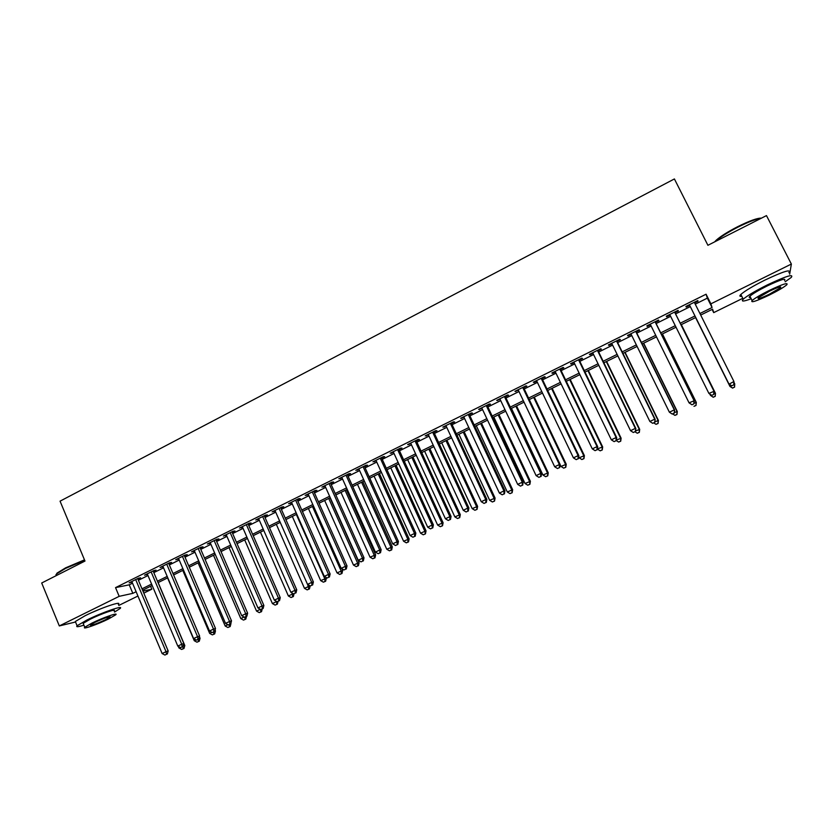 <?xml version="1.0" encoding="UTF-8"?>
<svg xmlns="http://www.w3.org/2000/svg" width="834" height="834" viewBox="0 0 834 834"><rect width="100%" height="100%" fill="white"/><g stroke="black" fill="none" stroke-linecap="round" stroke-linejoin="round"><path stroke-width="1.25" d="M92.021 612.49L100.07 609.07M742.792 298.311L713.696 312.625L712.601 309.185L700.696 315.054M712.1 309.435L713.696 312.625M150.6 586.281L151.83 589.19L143.813 593.13M137.933 596.029L118.762 605.463M137.912 579.14L140.602 577.806L138.371 578.243L129.134 582.83L132.064 582.049M153.331 571.488L156.041 570.143L153.863 570.56L144.553 575.179L147.503 574.386M168.864 563.784L171.595 562.429L169.458 562.814L160.086 567.464L163.047 566.672M184.512 556.017L187.264 554.652L185.179 555.017L175.734 559.697L178.716 558.895M200.275 548.199L203.037 546.823L201.004 547.156L191.497 551.879L194.499 551.055M216.152 540.317L218.946 538.931L216.955 539.233L207.374 543.997L210.408 543.174M232.144 532.384L234.959 530.987L233.03 531.258L223.376 536.053L226.431 535.219M248.271 524.377L251.097 522.981L249.22 523.22L239.494 528.058L242.569 527.213M264.503 516.319L267.36 514.912L265.535 515.12L255.736 519.989L258.832 519.134M280.87 508.208L283.748 506.78L281.975 506.968L272.092 511.868L275.22 511.002M297.352 500.025L300.25 498.586L298.53 498.742L288.585 503.684L291.733 502.808M313.97 491.779L316.889 490.329L315.221 490.455L305.192 495.438L308.372 494.552M330.702 483.47L333.652 482.01L332.047 482.115L321.934 487.129L325.135 486.232M347.569 475.099L350.541 473.629L348.987 473.702L338.802 478.758L342.034 477.851M364.573 466.665L367.554 465.184L366.074 465.216L355.805 470.313L359.058 469.406M381.701 458.168L384.703 456.678L383.275 456.678L372.934 461.807L376.207 460.889M398.954 449.599L401.998 448.098L400.622 448.067L390.197 453.237L393.502 452.309M416.354 440.967L419.408 439.455L418.105 439.393L407.597 444.605L410.922 443.667M433.888 432.273L436.974 430.74L435.723 430.646L425.142 435.901L428.488 434.952M451.559 423.505L454.666 421.962L453.488 421.827L442.812 427.123L446.19 426.164M469.365 414.665L472.492 413.111L471.377 412.945L460.629 418.282L464.027 417.313M487.317 405.762L490.475 404.188L489.422 403.99L478.58 409.369L482.01 408.389M505.404 396.776L508.594 395.201L507.604 394.962L496.678 400.383L500.139 399.392M523.648 387.727L526.848 386.142L525.941 385.861L514.922 391.334L518.404 390.333M542.027 378.605L545.259 376.999L544.414 376.687L533.312 382.201L534.198 382.493L536.825 381.19M560.563 369.41L563.815 367.794L563.044 367.44L551.847 373.007L552.671 373.33L555.392 371.974M579.244 360.142L582.528 358.516L581.819 358.12L570.539 363.728L571.28 364.093L574.105 362.686M598.072 350.801L601.387 349.154L600.751 348.727L589.377 354.377L590.055 354.773L592.974 353.324M617.056 341.377L620.402 339.719L619.839 339.25L608.372 344.942L608.976 345.391L612 343.889M636.196 331.88L639.563 330.212L639.084 329.701L627.522 335.435L628.044 335.925L631.182 334.371M655.503 322.299L658.891 320.621L658.485 320.068L646.83 325.854L647.278 326.375L650.52 324.77M674.956 312.646L678.376 310.946L678.052 310.363L666.293 316.19L666.668 316.764L670.015 315.096M695.243 304.149L707.357 298.134L706.075 294.214L115.54 587.626L129.249 584.822L132.543 583.185M138.402 580.287L147.983 575.533M153.821 572.635L163.537 567.818M169.354 564.931L179.216 560.041M185.002 557.175L195 552.212M200.765 549.356L210.908 544.331M216.652 541.474L226.931 536.377M232.655 533.541L243.08 528.37M248.772 525.545L259.343 520.312M265.024 517.497L275.741 512.18M281.381 509.376L292.254 503.986M297.874 501.203L308.893 495.74M314.491 492.957L325.667 487.421M331.234 484.658L342.566 479.039M348.112 476.287L359.59 470.595M365.104 467.864L376.749 462.088M382.243 459.367L394.044 453.508M399.507 450.798L411.475 444.866M416.906 442.176L429.041 436.151M434.441 433.471L446.753 427.373M452.122 424.714L464.601 418.522M469.928 415.874L482.584 409.609M487.89 406.971L500.713 400.612M505.988 397.995L518.988 391.553M524.232 388.957L537.409 382.41M542.611 379.835L555.986 373.205M561.146 370.64L574.699 363.916M579.839 361.372L593.579 354.565M598.676 352.031L612.604 345.13M617.671 342.618L631.786 335.612M636.811 333.12L651.135 326.021M656.118 323.55L670.63 316.347M675.582 313.897L690.281 306.61M694.607 302.888L698.027 301.199L697.777 300.563L685.923 306.453L686.215 307.058L689.655 305.348M75.54 621.997L59.318 625.938L41.7 582.997L84.985 561.053L60.058 501.161L674.404 178.945L707.91 245.29L766.477 215.599L791.362 264.055L789.673 274.198M59.318 625.938L119.179 596.341L132.835 593.349L136.13 591.723M115.54 587.626L119.179 596.341M706.075 294.214L710.902 303.837L791.362 264.055M699.924 313.521L712.069 307.527L710.902 303.837M141.999 588.825L151.6 584.092M157.449 581.204L167.186 576.398M173.013 573.521L182.886 568.652M188.692 565.786L198.7 560.844M204.486 557.998L214.64 552.984M220.395 550.138L230.695 545.061M236.429 542.236L246.874 537.075M252.577 534.26L263.169 529.037M268.85 526.233L279.588 520.937M285.249 518.143L296.133 512.764M301.772 509.991L312.813 504.539M318.421 501.776L329.607 496.251M335.195 493.499L346.548 487.9M352.094 485.159L363.603 479.477M369.128 476.746L380.804 470.991M386.298 468.281L398.131 462.443M403.593 459.743L415.593 453.821M421.034 451.142L433.19 445.137M438.601 442.468L450.933 436.38M456.313 433.732L468.812 427.561M474.16 424.923L486.837 418.668M492.154 416.041L505.008 409.702M510.283 407.096L523.314 400.664M528.568 398.079L541.777 391.563M546.989 388.988L560.385 382.379M565.567 379.824L579.14 373.121M584.29 370.577L598.051 363.791M603.159 361.268L617.118 354.377M622.195 351.875L636.342 344.89M641.377 342.409L655.732 335.331M660.726 332.87L675.269 325.687M680.221 323.238L694.962 315.971M142.968 591.129L151.83 589.19M695.723 317.514L680.982 324.78M676.03 327.22L661.477 334.392M656.483 336.863L642.128 343.931M637.093 346.423L622.935 353.397M617.869 355.899L603.899 362.78M598.791 365.302L585.02 372.089M579.87 374.633L566.286 381.326M561.105 383.88L547.709 390.489M542.496 393.064L529.277 399.58M524.023 402.165L510.992 408.587M505.706 411.193L492.852 417.532M487.536 420.159L474.859 426.403M469.511 429.041L457.001 435.212M451.621 437.86L439.289 443.949M433.878 446.617L421.712 452.612M416.27 455.291L404.271 461.212M398.798 463.912L386.966 469.74M381.461 472.451L369.796 478.205M364.26 480.937L352.751 486.608M347.194 489.349L335.841 494.948M330.264 497.7L319.068 503.225M313.459 505.988L302.408 511.43M296.779 514.213L285.885 519.582M280.224 522.376L269.486 527.661M263.794 530.466L253.202 535.689M247.489 538.503L237.044 543.653M231.31 546.489L221.01 551.566M215.255 554.401L205.091 559.416M199.316 562.262L189.297 567.203M183.49 570.06L173.608 574.939M167.78 577.806L158.043 582.612M152.195 585.499L142.583 590.232M707.357 298.134L712.069 307.527M129.249 584.822L132.835 593.349M697.724 300.594L698.027 301.199M666.366 316.159L666.668 316.764M646.986 325.781L647.278 326.375M627.752 335.32L628.044 335.925M608.684 344.786L608.976 345.391M589.763 354.179L590.055 354.773M570.998 363.499L571.28 364.093M552.379 372.735L552.671 373.33M533.916 381.899L534.198 382.493M515.6 391L515.881 391.584M497.429 400.018L497.7 400.601M479.394 408.962L479.665 409.557M461.504 417.844L461.775 418.428M443.761 426.654L444.032 427.237M426.153 435.4L426.424 435.974M408.681 444.074L408.941 444.647M391.344 452.674L391.605 453.248M374.143 461.212L374.403 461.786M357.067 469.688L357.327 470.261M340.126 478.101L340.387 478.664M323.321 486.441L323.571 487.014M306.641 494.718L306.891 495.292M290.086 502.944L290.336 503.507M273.646 511.096L273.896 511.659M257.341 519.196L257.591 519.759M241.162 527.224L241.401 527.786M225.097 535.199L225.336 535.762M209.146 543.111L209.386 543.674M193.321 550.972L193.561 551.524M177.611 558.77L177.85 559.322M162.015 566.515L162.244 567.068M146.534 574.199L146.763 574.751M131.167 581.819L131.397 582.372M731.689 385.767L728.895 383.89L689.374 304.733L729.02 384.182L733.92 381.492L733.743 384.933L731.689 385.767L733.743 384.933M694.305 302.283L733.92 381.492L733.701 384.808M729.02 384.182L731.731 385.881M695.587 317.577L729.979 386.465L731.199 385.548M695.598 317.566L729.865 386.184L732.606 388.112L734.514 387.08L732.565 388.008M733.795 384.318L734.733 383.869L733.972 382.358M734.514 387.08L734.733 383.869L734.556 387.195M732.606 388.112L729.979 386.465M714.634 241.881L716.312 240.109C720.743 236.22 727.842 231.758 737.6 226.723C749.63 220.77 757.574 217.914 761.421 218.164M761.046 218.352C756.302 218.904 748.588 221.844 737.871 227.182C727.874 232.342 720.607 236.908 716.062 240.88L715.447 241.464M785.169 281.788L791.299 277.378C793.916 273.635 785.909 276.158 767.301 284.926C755.218 290.983 747.201 295.736 743.24 299.187C740.78 301.783 743.428 301.637 751.205 298.749M788.891 272.666C791.456 268.861 783.449 271.342 764.851 280.12C752.779 286.187 744.783 290.972 740.842 294.465C739.299 296.007 739.602 296.612 741.77 296.279M750.548 297.457C748.995 297.707 748.786 297.29 749.912 296.195C752.779 293.693 758.565 290.274 767.259 285.916C780.624 279.619 786.368 277.805 784.513 280.495M769.209 295.111C777.882 290.795 783.72 287.365 786.733 284.832C788.62 282.194 782.876 284.019 769.501 290.326C760.796 294.673 754.999 298.072 752.112 300.542C750.319 303.138 756.021 301.324 769.209 295.111M769.448 291.191L758.231 297.79C757.064 299.469 760.744 298.291 769.261 294.277L780.541 287.657C781.739 285.968 778.049 287.146 769.448 291.191M56.139 574.949L57.004 573.114L65.646 567.839L84.484 559.864M84.661 560.292L65.563 568.402L56.712 573.792L55.972 575.762M114.56 612.062L120.054 608.549C124.516 604.702 102.342 612.312 86.903 620.016L77.082 625.761C75.811 627.199 78.083 626.991 83.911 625.156M118.303 604.369C122.744 600.48 100.549 607.996 85.131 615.721L75.331 621.497L75.738 622.487M83.442 624.03L83.16 623.342L90.249 619.203C101.3 613.678 117.292 608.184 114.091 610.947M108.514 618.974L115.707 614.814C118.908 612.083 102.947 617.629 91.876 623.134L84.776 627.251C81.669 629.972 97.724 624.332 108.514 618.974M94.899 622.383L90.312 625.041C90.916 625.875 96.014 624.093 105.616 619.693L110.244 617.014C109.702 616.159 104.594 617.942 94.899 622.383M711.767 395.368L713.758 394.419L711.767 395.368L708.89 393.408L669.712 314.491M711.683 395.274L708.89 393.408L714.06 391.302L674.654 312.041M674.612 312.062L713.873 391.031L713.675 394.326M713.758 394.419L714.06 391.302M691.959 404.782L693.93 403.844L691.959 404.782L689.051 402.843L650.218 324.176M691.855 404.698L689.051 402.843L694.263 400.716L655.201 321.695M655.076 321.757L694.003 400.487L693.825 403.75M693.93 403.844L694.263 400.716M635.706 331.379L674.289 409.869L669.379 412.204L630.89 333.767M635.904 331.275L674.633 410.057L674.143 413.111L672.183 414.039L674.143 413.111M674.279 413.174L674.633 410.057M669.379 412.204L672.183 414.039M616.493 340.918L654.732 419.168L649.874 421.483L611.708 343.285M616.764 340.772L655.159 419.314L654.617 422.39L652.668 423.307L654.617 422.39M654.784 422.442L655.159 419.314M649.874 421.483L652.668 423.307M713.81 393.815L715.489 393.346L681.315 324.614M709.88 394.159L710.485 395.389L711.246 395.035M715.124 396.286L713.195 397.192L715.197 396.379L715.322 393.095L681.274 324.634M713.268 397.286L710.485 395.389L713.195 397.192M715.489 393.346L715.197 396.379M694.003 403.229L696.317 402.457L662.425 333.934M695.9 405.407L693.982 406.314L695.994 405.491L696.067 402.249L662.311 333.986M696.317 402.457L695.994 405.491M674.341 412.569L677.291 411.496L643.681 343.17M676.822 414.456L674.914 415.363L676.947 414.529L676.968 411.318L643.494 343.264M674.914 415.363L672.725 413.914M677.291 411.496L676.947 414.529M654.857 421.827L658.412 420.472L625.093 352.334M657.89 423.443L656.014 424.339L658.057 423.495L658.016 420.326L624.833 352.469M656.014 424.339L653.814 422.901M658.412 420.472L658.057 423.495M597.425 350.374L635.341 428.395L630.525 430.688L592.693 352.73M597.78 350.197L635.842 428.509L635.247 431.585L633.319 432.502L635.247 431.585M635.445 431.626L635.842 428.509M630.525 430.688L633.319 432.502M635.529 431.011L639.688 429.364L606.641 361.435M639.125 432.346L637.249 433.232L639.313 432.387L639.219 429.26L606.308 361.591M637.249 433.232L635.06 431.814M639.688 429.364L639.313 432.387M578.525 359.756L616.117 437.548L611.332 439.82L573.823 362.092M578.952 359.548L616.691 437.621L616.117 437.548L616.045 440.717L614.126 441.624L616.045 440.717M616.274 440.738L616.691 437.621M611.332 439.82L614.126 441.624M616.357 440.123L621.111 438.194L588.345 370.452M620.496 441.186L618.64 442.072L620.715 441.207L620.569 438.121L587.939 370.65M618.64 442.072L616.295 440.56M621.111 438.194L620.715 441.207M559.77 369.066L597.04 446.617L592.296 448.88L555.11 371.38M560.271 368.816L597.686 446.659L597.04 446.617L596.988 449.766L595.09 450.662L596.988 449.766M597.248 449.776L597.686 446.659M592.296 448.88L595.09 450.662M597.373 448.901L602.68 446.951L570.185 379.407M602.023 449.953L600.178 450.829L602.263 449.964L602.075 446.909L569.705 379.647M600.178 450.829L597.467 449.099M602.68 446.951L602.263 449.964M541.172 378.302L578.118 455.625L573.417 457.866L536.543 380.596M541.746 378.021L578.838 455.625L578.118 455.625L578.098 458.742L576.211 459.638L578.098 458.742M578.379 458.742L578.838 455.625M573.417 457.866L576.211 459.638M578.671 456.792L579.15 457.803L584.394 455.635L552.16 388.29M583.685 458.658L581.861 459.524L583.956 458.658L583.717 455.635L551.618 388.561M581.861 459.524L579.15 457.803M584.394 455.635L583.956 458.658M522.72 387.466L559.353 464.548L554.683 466.769L518.133 389.739M523.366 387.143L560.146 464.517L559.353 464.548L559.353 467.645L557.487 468.531L559.353 467.645M559.666 467.624L560.146 464.517M554.683 466.769L557.487 468.531M560.125 464.653L560.98 466.446L566.244 464.257L534.281 397.109M565.494 467.29L563.69 468.145L565.796 467.269L565.504 464.288L533.677 397.411M563.69 468.145L560.98 466.446M566.244 464.257L565.796 467.269M504.414 396.546L540.745 473.41L536.106 475.609L499.858 398.808M505.133 396.192L541.6 473.337L540.745 473.41L540.755 476.485L538.91 477.361L540.755 476.485M541.099 476.443L541.6 473.337M536.106 475.609L538.91 477.361M511.44 408.368L542.944 475.015L548.251 472.815L516.538 405.856M547.448 475.86L545.655 476.704L547.771 475.828L547.438 472.878L515.871 406.189M545.655 476.704L542.944 475.015M548.251 472.815L547.771 475.828M486.253 405.564L522.272 482.198L517.685 484.377L481.739 407.805M487.046 405.168L523.199 482.094L522.272 482.198L522.313 485.242L520.479 486.118L522.313 485.242M522.689 485.2L523.199 482.094M517.685 484.377L520.479 486.118M493.801 417.063L525.045 483.512L530.382 481.301L498.941 414.54M529.538 484.356L527.755 485.2L529.892 484.314L529.507 481.395L498.2 414.905M527.755 485.2L525.045 483.512M530.382 481.301L529.892 484.314M468.239 414.508L503.955 490.913L499.399 493.082L463.756 416.729M469.094 414.081L504.956 490.778L503.955 490.913L504.017 493.937L502.193 494.802L504.017 493.937M504.414 493.874L504.956 490.778M499.399 493.082L502.193 494.802M476.297 425.694L507.291 491.956L512.66 489.725L481.468 423.151M511.774 492.79L510.001 493.624L512.149 492.727L511.722 489.85L480.665 423.547M510.001 493.624L507.291 491.956M512.66 489.725L512.149 492.727M458.929 434.253L489.673 500.327L495.073 498.075L464.131 431.699M494.145 501.151L492.383 501.985L494.541 501.088L494.072 498.242L463.266 432.127M492.383 501.985L489.673 500.327M495.073 498.075L494.541 501.088M441.697 442.76L472.19 508.636L477.611 506.374L446.93 440.175M476.641 509.459L474.9 510.283L477.069 509.376L476.548 506.561L445.992 440.633M474.9 510.283L472.19 508.636M477.611 506.374L477.069 509.376M450.37 423.38L485.784 499.556L481.26 501.703L445.919 425.58M451.288 422.921L486.847 499.389L485.784 499.556L485.868 502.558L484.064 503.423L485.868 502.558M486.295 502.485L486.847 499.389M481.26 501.703L484.064 503.423M432.627 432.179L467.749 508.135L463.266 510.272L428.217 434.368M433.617 431.689L468.885 507.937L467.749 508.135L467.864 511.117L466.07 511.972L467.864 511.117M468.312 511.034L468.885 507.937M463.266 510.272L466.07 511.972M415.04 440.915L449.87 516.642L445.419 518.758L410.662 443.083M416.093 440.394L451.058 516.413L449.87 516.642L449.995 519.603L448.212 520.447L449.995 519.603M450.475 519.509L451.058 516.413M445.419 518.758L448.212 520.447M424.6 451.184L454.843 516.882L460.295 514.599L429.854 448.598M459.284 517.695L457.553 518.519L459.732 517.601L459.169 514.818L428.864 449.088M457.553 518.519L454.843 516.882M460.295 514.599L459.732 517.601M397.578 449.578L432.116 525.086L427.706 527.192L393.241 451.736M398.694 449.026L433.378 524.826L432.116 525.086L432.273 528.026L430.5 528.86L432.273 528.026M432.773 527.912L433.378 524.826M427.706 527.192L430.5 528.86M407.618 459.555L437.631 525.055L443.104 522.772L412.903 456.949M442.051 525.868L440.331 526.692L442.52 525.764L441.916 523.022L411.85 457.47M440.331 526.692L437.631 525.055M443.104 522.772L442.52 525.764M380.262 458.179L414.519 533.468L410.13 535.553L375.946 460.316M381.44 457.595L415.832 533.166L414.519 533.468L414.686 536.387L412.934 537.211L414.686 536.387M415.207 536.262L415.832 533.166M410.13 535.553L412.934 537.211M390.781 467.864L420.544 533.176L426.038 530.872L396.087 465.247M424.954 533.989L423.245 534.792L425.444 533.875L424.798 531.154L394.972 465.789M423.245 534.792L420.544 533.176M426.038 530.872L425.444 533.875M363.071 466.706L397.047 541.777L392.699 543.841L358.797 468.833M364.312 466.091L398.423 541.454L397.047 541.777L397.234 544.675L395.493 545.499L397.234 544.675M397.787 544.539L398.423 541.454M392.699 543.841L395.493 545.499M374.059 476.11L403.583 541.235L409.108 538.92L379.397 473.472M407.982 542.037L406.294 542.84L408.504 541.912L407.982 542.037L407.805 539.233L378.229 474.056M406.294 542.84L403.583 541.235M409.108 538.92L408.504 541.912M346.016 475.171L379.71 550.023L375.394 552.077L341.773 477.277M347.309 474.536L381.148 549.669L379.71 550.023L379.918 552.9L378.188 553.724L379.918 552.9M380.492 552.754L381.148 549.669M375.394 552.077L378.188 553.724M357.463 484.293L386.757 549.231L392.303 546.906L362.821 481.645M391.136 550.033L389.457 550.826L391.678 549.898L391.136 550.033L390.948 547.24L361.602 482.25M389.457 550.826L386.757 549.231M392.303 546.906L391.678 549.898M329.086 483.574L362.509 558.207L358.234 560.24L324.874 485.669M330.452 482.907L364.01 557.821L362.509 558.207L362.738 561.063L361.028 561.876L362.738 561.063M363.332 560.907L364.01 557.821M358.234 560.24L361.028 561.876M340.991 492.414L370.046 557.175L375.634 554.829L346.381 489.756M374.424 557.967L372.756 558.759L374.987 557.821L374.424 557.967L374.216 555.194L345.099 490.382M372.756 558.759L370.046 557.175M375.634 554.829L374.987 557.821M312.291 491.914L345.443 566.328L341.2 568.35L308.111 493.989M313.709 491.205L347.007 565.911L345.443 566.328L345.683 569.163L343.994 569.966L345.683 569.163M346.308 568.996L347.007 565.911M341.2 568.35L343.994 569.966M324.645 500.473L353.47 565.045L359.079 562.7L330.055 497.804M357.828 565.838L356.181 566.63L358.411 565.681L357.828 565.838L357.609 563.086L328.721 498.461M356.181 566.63L353.47 565.045M359.079 562.7L358.411 565.681M295.632 500.192L328.502 574.386L324.29 576.388L291.483 502.245M297.102 499.451L330.128 573.938L328.502 574.386L328.773 577.201L327.084 578.004L328.773 577.201M329.42 577.013L330.128 573.938M324.29 576.388L327.084 578.004M308.413 508.469L337.019 572.875L342.649 570.498L341.857 568.725M341.356 573.656L339.719 574.438L341.971 573.49L341.356 573.656L341.116 570.925L312.458 506.478M339.719 574.438L337.019 572.875M342.649 570.498L341.971 573.49M279.088 508.396L311.697 582.382L307.517 584.373L274.97 510.439M280.62 507.635L313.376 581.913L311.697 582.382L311.979 585.176L310.311 585.968L311.979 585.176M312.656 584.988L313.376 581.913M307.517 584.373L310.311 585.968M262.668 516.548L295.017 590.316L290.868 592.296L258.582 518.571M264.263 515.756L296.748 589.815L295.017 590.316L295.319 593.089L293.662 593.881L295.319 593.089M296.018 592.891L296.748 589.815M290.868 592.296L293.662 593.881M246.374 524.638L278.473 598.197L274.355 600.157L242.329 526.65M248.021 523.815L280.255 597.665L278.473 598.197L278.785 600.949L277.138 601.731L278.785 600.949M279.505 600.73L280.255 597.665M274.355 600.157L277.138 601.731M292.307 516.413L320.683 580.631L326.334 578.254L325.927 577.336M325.01 581.413L323.383 582.184L325.646 581.235L325.01 581.413L324.76 578.692L296.32 514.432M323.383 582.184L320.683 580.631M326.334 578.254L325.646 581.235M276.315 524.294L304.473 588.335L310.102 585.854M308.788 589.117L307.173 589.878L309.445 588.919L308.788 589.117L307.642 584.446M307.173 589.878L304.473 588.335M310.144 585.948L309.445 588.919M260.437 532.123L288.376 595.987L292.39 594.079L291.858 592.849M291.076 597.519L293.359 596.55L291.076 597.519L288.376 595.987M292.682 596.758L292.39 594.079L293.453 593.766M294.027 593.777L293.359 596.55M230.205 532.665L262.043 606.005L257.956 607.955L226.181 534.657M231.904 531.821L263.878 605.453L262.043 606.005L262.376 608.747L260.74 609.518L262.376 608.747M263.117 608.518L263.878 605.453M257.956 607.955L260.74 609.518M244.685 539.89L272.405 603.576L276.388 601.679L276.169 601.178M275.105 605.098L277.388 604.129L275.105 605.098L272.405 603.576M276.7 604.348L276.825 601.554M278.056 601.418L277.388 604.129M214.161 540.63L245.738 613.761L241.683 615.69L210.168 542.611M215.912 539.754L247.635 613.188L245.738 613.761L246.093 616.482L244.466 617.254L246.093 616.482M246.854 616.243L247.635 613.188M241.683 615.69L244.466 617.254M229.037 547.604L256.549 611.114L260.354 609.3M259.249 612.625L261.542 611.656L259.249 612.625L256.549 611.114M260.521 609.393L260.823 611.875M262.22 608.945L261.542 611.656M198.231 548.532L229.558 621.466L225.534 623.384L194.259 550.503M200.035 547.636L231.508 620.861L229.558 621.466L229.923 624.166L228.318 624.927L229.923 624.166M230.705 623.915L231.508 620.861M225.534 623.384L228.318 624.927M213.514 555.267L240.807 618.588L244.081 617.035M243.497 620.1L245.801 619.12L243.497 620.1L240.807 618.588M244.789 617.15L245.071 619.349M246.499 616.409L245.801 619.12M182.417 556.382L213.504 629.107L209.501 631.004L178.486 558.332M184.272 555.465L215.495 628.471L213.504 629.107L213.89 631.786L212.284 632.547L213.89 631.786M214.682 631.526L215.495 628.471M209.501 631.004L212.284 632.547M198.096 562.867L225.18 626.021L227.932 624.708M227.87 627.512L230.184 626.532L227.87 627.512L225.18 626.021M229.142 624.656L229.433 626.772M230.955 623.571L230.184 626.532M166.727 564.17L197.564 636.686L193.592 638.573L162.818 566.109M168.624 563.231L199.607 636.029L197.564 636.686L197.96 639.355L196.376 640.105L197.96 639.355M198.784 639.084L199.607 636.029M193.592 638.573L196.376 640.105M151.142 571.905L181.739 644.213L177.798 646.089L147.264 573.834M153.102 570.936L183.834 643.535L181.739 644.213L182.156 646.861L180.582 647.611L182.156 646.861M182.99 646.579L183.834 643.535M177.798 646.089L180.582 647.611M135.681 579.588L166.039 651.688L162.13 653.543L131.824 581.496M137.683 578.587L168.176 650.979L166.039 651.688L166.466 654.315L164.903 655.055L166.466 654.315M167.321 654.023L168.176 650.979M162.13 653.543L164.903 655.055M214.786 631.15L215.464 630.931L215.078 630.035M182.782 570.414L209.657 633.392L211.899 632.328M212.357 634.882L214.672 633.892L212.357 634.882L209.657 633.392M213.598 632.036L213.9 634.142M215.464 630.931L214.672 633.892M198.909 638.625L200.077 638.239L199.42 636.707M167.582 577.91L194.259 640.71L195.99 639.886M196.949 642.19L199.284 641.2L196.949 642.19L194.259 640.71M198.169 639.376L198.492 641.461M200.077 638.239L199.284 641.2M183.146 646.048L184.804 645.495L158.158 582.559M178.278 646.35L178.966 647.976L180.196 647.393M181.656 649.446L183.991 648.456L181.656 649.446L178.966 647.976M182.855 646.652L183.178 648.727M184.804 645.495L183.991 648.456M780.134 286.865L780.541 287.657M749.912 296.195L752.112 300.542M743.24 299.187L740.842 294.465M716.312 240.109L716.062 240.88M56.389 575.554L55.972 574.553M83.16 623.342L84.776 627.251M77.082 625.761L75.331 621.497M57.004 573.114L56.712 573.792"/></g></svg>
